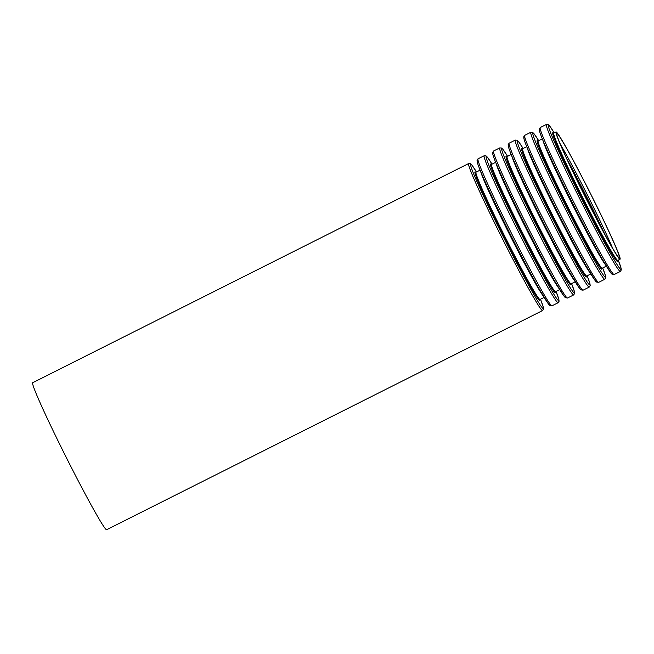 <?xml version="1.0" encoding="UTF-8"?>
<svg xmlns="http://www.w3.org/2000/svg" width="654" height="654" viewBox="0 0 654 654"><rect width="100%" height="100%" fill="white"/><g stroke="black" fill="none" stroke-linecap="round" stroke-linejoin="round"><path stroke-width="0.98" d="M556.734 133.334A69.692 3.041 -116.7 0 1 556.742 133.334A69.692 3.041 -116.7 0 1 590.766 194.23A69.692 3.041 -116.7 0 1 619.354 257.864A69.692 3.041 -116.7 0 1 585.387 197.075A69.692 3.041 -116.7 0 1 556.734 133.334M556.039 131.953A71.237 3.107 -116.7 0 1 556.047 131.953A71.237 3.107 -116.7 0 1 590.824 194.205A71.237 3.107 -116.7 0 1 620.049 259.246A71.237 3.107 -116.7 0 1 585.33 197.107A71.237 3.107 -116.7 0 1 556.039 131.953M542.558 310.56L106.627 529.724A82.273 3.589 -116.7 0 1 66.528 457.955A82.273 3.589 -116.7 0 1 32.7 382.721A82.273 3.589 -116.7 0 1 32.708 382.713L468.648 163.541A82.273 3.589 -116.7 0 1 468.648 163.541L470.43 163.655L471.779 164.931L476.472 171.961A80.794 3.523 -116.7 0 0 470.684 164.179A80.794 3.523 -116.7 0 0 512.818 255.567A80.794 3.523 -116.7 0 0 540.466 299.254L543.311 307.216L543.531 309.056L542.558 310.56A82.273 3.589 -116.7 0 1 502.46 238.792A82.273 3.589 -116.7 0 1 468.632 163.549M560.445 144.42A69.692 3.041 -116.7 0 1 612.659 248.283M586.336 196.184L566.805 158.718A71.172 3.107 -116.7 0 1 586.336 196.184L586.336 196.184A71.172 3.107 -116.7 0 1 604.983 234.647L586.556 196.625M586.319 196.151L586.319 196.151A79.984 3.491 -116.7 0 1 586.573 196.658L586.573 196.658M572.634 171.095A80.728 3.523 -116.7 0 1 598.524 222.589M475.899 172.55L475.54 172.215L476.014 172.19A71.237 3.107 -116.7 0 0 476.006 172.19A71.237 3.107 -116.7 0 0 505.297 237.345A71.237 3.107 -116.7 0 0 540.016 299.483L539.714 299.851L539.656 299.368A71.981 3.139 -116.7 0 1 507.259 243.01A71.981 3.139 -116.7 0 1 474.984 171.879A71.981 3.139 -116.7 0 1 475.646 172.247M543.376 296.205A71.237 3.107 -116.7 0 1 509.793 234.941A71.237 3.107 -116.7 0 1 480.657 171.446M549.875 303.791A80.794 3.523 -116.7 0 1 510.578 234.86L510.578 234.86A80.794 3.523 -116.7 0 1 477.297 160.851M510.578 234.86C521.867 257.259 531.563 275.579 539.648 289.812L548.812 304.453L549.777 305.459L551.943 305.843A82.273 3.589 -116.7 0 1 511.845 234.075A82.273 3.589 -116.7 0 1 478.017 158.832A82.273 3.589 -116.7 0 1 478.025 158.824L477.052 160.32L477.461 162.854C479.693 170.931 494.244 202.405 510.324 234.361L510.324 234.361M484.189 155.734A82.273 3.589 -116.7 0 1 484.197 155.726L485.979 155.832L487.328 157.115L492.021 164.138A80.794 3.523 -116.7 0 0 486.233 156.355A80.794 3.523 -116.7 0 0 528.367 247.743A80.794 3.523 -116.7 0 0 556.023 291.439L558.859 299.401L559.088 301.241L558.107 302.737A82.273 3.589 -116.7 0 1 518.009 230.968A82.273 3.589 -116.7 0 1 484.189 155.734L478.025 158.824M555.23 291.561A71.981 3.139 -116.7 0 1 522.808 235.195A71.981 3.139 -116.7 0 1 490.533 164.056A71.981 3.139 -116.7 0 1 491.195 164.424M555.205 291.545L555.262 292.036L555.565 291.668A71.237 3.107 -116.7 0 1 520.846 229.521A71.237 3.107 -116.7 0 1 491.555 164.375A71.237 3.107 -116.7 0 1 491.571 164.367L491.089 164.391L491.448 164.726M558.933 288.381A71.237 3.107 -116.7 0 1 525.342 227.126A71.237 3.107 -116.7 0 1 496.206 163.623M565.432 295.968A80.794 3.523 -116.7 0 1 526.135 227.044L526.135 227.044A80.794 3.523 -116.7 0 1 492.854 153.028M526.135 227.044C537.424 249.444 547.112 267.764 555.197 281.997L564.361 296.63L565.326 297.635L567.492 298.02A82.273 3.589 -116.7 0 1 527.394 226.251A82.273 3.589 -116.7 0 1 493.566 151.017A82.273 3.589 -116.7 0 1 493.582 151.009L492.601 152.505L493.01 155.039C495.241 163.108 509.793 194.581 525.881 226.537L525.89 226.57M499.738 147.91A82.273 3.589 -116.7 0 1 499.746 147.902L501.536 148.017L502.877 149.292L507.569 156.322A80.794 3.523 -116.7 0 0 501.781 148.54A80.794 3.523 -116.7 0 0 543.915 239.928A80.794 3.523 -116.7 0 0 571.571 283.623L574.416 291.578L574.637 293.417L573.664 294.921A82.273 3.589 -116.7 0 1 533.566 223.153A82.273 3.589 -116.7 0 1 499.738 147.91M570.779 283.746A71.981 3.139 -116.7 0 1 538.365 227.379A71.981 3.139 -116.7 0 1 506.09 156.241A71.981 3.139 -116.7 0 1 506.744 156.608M570.762 283.73L570.811 284.212L571.122 283.844A71.237 3.107 -116.7 0 1 536.403 221.706A71.237 3.107 -116.7 0 1 507.112 156.551A71.237 3.107 -116.7 0 1 507.12 156.551L506.637 156.576L506.997 156.911M574.482 280.566A71.237 3.107 -116.7 0 1 540.891 219.303A71.237 3.107 -116.7 0 1 511.755 155.807M580.981 288.152A80.794 3.523 -116.7 0 1 541.684 219.229L541.684 219.229A80.794 3.523 -116.7 0 1 508.403 145.213M541.667 219.196L541.667 219.196C552.973 241.628 562.661 259.94 570.746 274.173L579.91 288.815L580.875 289.82L583.041 290.204A82.273 3.589 -116.7 0 1 542.943 218.436A82.273 3.589 -116.7 0 1 509.123 143.193A82.273 3.589 -116.7 0 1 509.131 143.185L508.158 144.689L508.559 147.215C510.799 155.292 525.342 186.766 541.43 218.722L541.447 218.747M515.287 140.095A82.273 3.589 -116.7 0 1 515.303 140.087L517.085 140.201L518.434 141.477L523.126 148.507A80.794 3.523 -116.7 0 0 517.339 140.724A80.794 3.523 -116.7 0 0 559.472 232.105A80.794 3.523 -116.7 0 0 587.12 275.8L589.965 283.762L590.186 285.602L589.213 287.098A82.273 3.589 -116.7 0 1 549.115 215.338A82.273 3.589 -116.7 0 1 515.287 140.095M586.336 275.931A71.981 3.139 -116.7 0 1 553.913 219.556A71.981 3.139 -116.7 0 1 521.639 148.425A71.981 3.139 -116.7 0 1 522.301 148.793M586.311 275.906L586.368 276.397L586.671 276.029A71.237 3.107 -116.7 0 1 551.951 213.891A71.237 3.107 -116.7 0 1 522.66 148.736A71.237 3.107 -116.7 0 1 522.669 148.728L522.194 148.76L522.554 149.087M590.031 272.751A71.237 3.107 -116.7 0 1 556.448 211.487A71.237 3.107 -116.7 0 1 527.312 147.992M596.53 280.337A80.794 3.523 -116.7 0 1 557.233 211.406L557.233 211.406A80.794 3.523 -116.7 0 1 523.952 137.397M557.233 211.406C568.522 233.805 578.218 252.125 586.303 266.358L595.467 280.999L596.432 282.005L598.598 282.381A82.273 3.589 -116.7 0 1 558.5 210.621A82.273 3.589 -116.7 0 1 524.671 135.378A82.273 3.589 -116.7 0 1 524.68 135.37L523.707 136.866L524.116 139.4C526.347 147.469 540.899 178.951 556.979 210.899L556.995 210.931M530.844 132.272A82.273 3.589 -116.7 0 1 530.852 132.272L532.634 132.378L533.983 133.653L538.675 140.684A80.794 3.523 -116.7 0 0 532.887 132.901A80.794 3.523 -116.7 0 0 575.021 224.289A80.794 3.523 -116.7 0 0 602.677 267.985L605.514 275.939L605.735 277.786L604.762 279.283A82.273 3.589 -116.7 0 1 564.664 207.514A82.273 3.589 -116.7 0 1 530.844 132.272L524.68 135.37M601.884 268.107A71.981 3.139 -116.7 0 1 569.462 211.741A71.981 3.139 -116.7 0 1 537.187 140.602A71.981 3.139 -116.7 0 1 537.85 140.97M601.86 268.091L601.917 268.581L602.22 268.214A71.237 3.107 -116.7 0 1 567.5 206.067A71.237 3.107 -116.7 0 1 538.209 140.921A71.237 3.107 -116.7 0 1 538.226 140.912L537.743 140.937L538.103 141.272M605.588 264.927A71.237 3.107 -116.7 0 1 571.997 203.672A71.237 3.107 -116.7 0 1 542.861 140.169M612.087 272.514A80.794 3.523 -116.7 0 1 572.79 203.59L572.79 203.59A80.794 3.523 -116.7 0 1 539.509 129.574M572.79 203.59C584.079 225.99 593.767 244.302 601.852 258.534L611.016 273.176L611.981 274.181L614.147 274.566A82.273 3.589 -116.7 0 1 574.048 202.797A82.273 3.589 -116.7 0 1 540.22 127.555A82.273 3.589 -116.7 0 1 540.237 127.555L539.256 129.051L539.664 131.577C541.896 139.654 556.448 171.127 572.536 203.083L572.544 203.108M546.392 124.456A82.273 3.589 -116.7 0 1 546.401 124.448L548.191 124.562L549.532 125.838L554.224 132.868A80.794 3.523 -116.7 0 0 548.436 125.086A80.794 3.523 -116.7 0 0 590.57 216.474A80.794 3.523 -116.7 0 0 618.226 260.161L621.071 268.124L621.292 269.963L620.319 271.467A82.273 3.589 -116.7 0 1 580.221 199.699A82.273 3.589 -116.7 0 1 546.392 124.456M553.652 133.457L553.292 133.122L553.774 133.097A71.237 3.107 -116.7 0 1 553.774 133.097A71.237 3.107 -116.7 0 0 583.057 198.252A71.237 3.107 -116.7 0 0 617.777 260.39L617.466 260.758L617.417 260.276A71.981 3.139 -116.7 0 1 585.019 203.917A71.981 3.139 -116.7 0 1 552.744 132.787A71.981 3.139 -116.7 0 1 553.398 133.154M540.016 299.483L544.112 297.423M476.014 172.19L480.118 170.13M551.943 305.843L558.107 302.737M555.565 291.668L559.669 289.608M491.571 164.367L495.667 162.306M567.492 298.02L573.664 294.921M493.582 151.009L499.746 147.902M571.122 283.844L575.218 281.784M507.12 156.551L511.215 154.491M583.041 290.204L589.213 287.098M509.131 143.185L515.303 140.087M586.671 276.029L590.766 273.969M522.669 148.728L526.772 146.668M598.598 282.381L604.762 279.283M602.22 268.214L606.323 266.145M538.226 140.912L542.321 138.852M614.147 274.566L620.319 271.467M540.237 127.555L546.401 124.448M617.777 260.39L620.049 259.246M553.774 133.097L556.047 131.953"/></g></svg>
